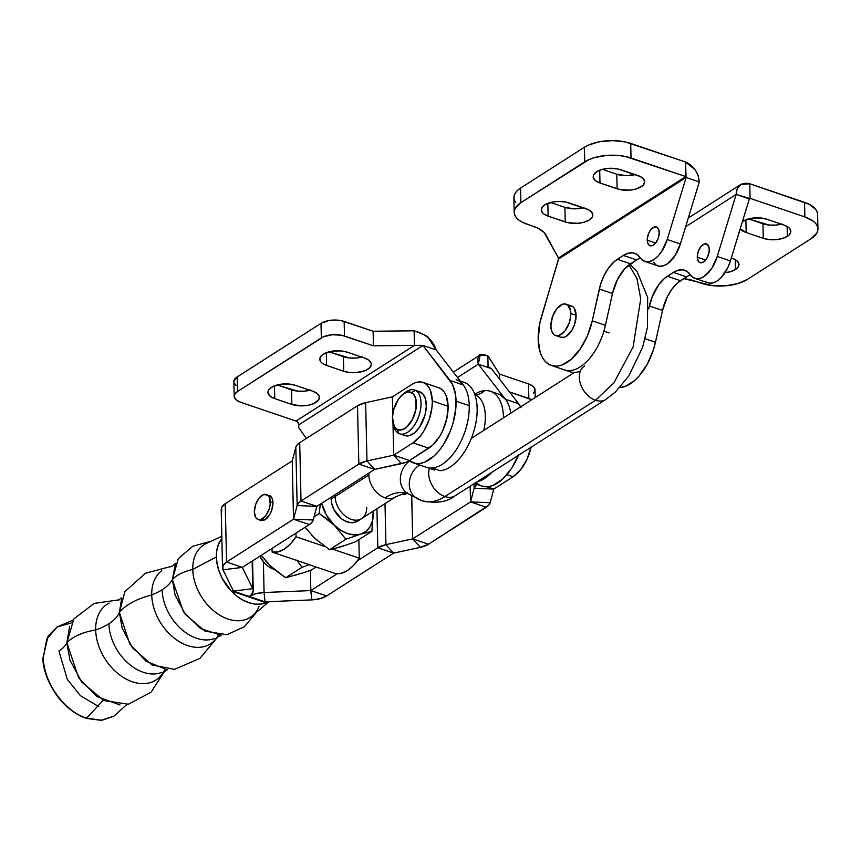 <?xml version="1.0" encoding="UTF-8"?>
<svg xmlns="http://www.w3.org/2000/svg" width="861" height="861" viewBox="0 0 861 861"><rect width="100%" height="100%" fill="white"/><g stroke="black" fill="none" stroke-linecap="round" stroke-linejoin="round"><path stroke-width="1.29" d="M213.076 641.854A43.954 30.662 -122.6 0 1 174.815 638.593A43.954 30.662 -122.6 0 1 151.74 594.951A59.969 28.219 178.7 0 0 162.126 589.753A42.103 29.371 57.4 0 0 180.595 628.498A42.103 29.371 57.4 0 0 215.002 638.324A42.103 29.371 -122.6 0 1 180.595 628.498A42.103 29.371 -122.6 0 1 162.126 589.753A59.969 28.219 -1.3 0 1 151.74 594.951A43.954 30.662 -122.6 0 1 159.468 572.705M160.523 676.1A45.073 31.448 -122.6 0 1 120.798 675.734A45.073 31.448 -122.6 0 1 95.679 629.908A56.535 26.605 178.7 0 0 108.906 623.751A42.124 29.392 57.4 0 0 127.385 662.529A42.124 29.392 57.4 0 0 161.814 672.355A42.124 29.392 -122.6 0 1 127.385 662.529A42.124 29.392 -122.6 0 1 108.906 623.751A56.535 26.605 -1.3 0 1 95.679 629.908A45.073 31.448 -122.6 0 1 104.956 605.853M113.824 716.191L101.533 720.388L86.251 718.386C55.039 707.182 41.662 670.536 43.05 657.46A44.428 20.912 178.7 0 0 43.373 657.384A44.428 20.912 -1.3 0 1 43.05 657.46L48.119 636.139L57.041 626.991L71.183 622.966M164.806 669.331A45.073 31.448 -122.6 0 1 125.039 678.457A45.073 31.448 -122.6 0 1 95.679 629.908A47.656 22.429 178.7 0 0 66.857 642.823A44.428 20.912 -1.3 0 1 58.914 651.024L67.298 679.329L80.407 695.666L98.767 706.644L80.407 695.666L67.298 679.329L58.914 651.024A44.428 20.912 178.7 0 0 66.857 642.823L69.945 660.096L81.655 682.009L103.794 700.542L128.343 704.233L150.987 692.298L164.914 670.794M269.213 495.376A13.216 7.146 108.7 0 1 272.948 502.792L271.753 510.132L269.622 514.749L265.231 519.549L260.754 520.421M531.108 446.988L526.997 459.204L520.668 469.665L513.091 476.757L506.903 474.669L513.091 476.757A33.052 17.855 -71.3 0 0 531.043 447.268M259 606.585A43.039 30.027 -122.6 0 1 221.094 615.938A43.039 30.027 -122.6 0 1 192.778 569.422L216.369 556.981L217.133 564.009L219.081 571.187L222.138 578.226L231.082 590.829L236.614 595.92L242.587 599.913L248.775 602.678L254.921 604.099L260.808 604.11L268.374 601.678A39.66 27.67 -122.6 0 1 235.021 594.607A39.66 27.67 -122.6 0 1 216.369 556.981L192.778 569.422A43.039 30.027 57.4 0 0 215.175 612.01A43.039 30.027 57.4 0 0 252.564 615.615L268.966 601.656M170.23 566.85L173.007 565.645L175.515 563.277L172.351 579.657A39.724 18.694 -1.3 0 1 192.778 569.422A39.724 18.694 178.7 0 0 172.351 579.657L175.074 595.016L185.416 614.517L205.015 631.135L226.949 634.729L244.298 626.754L256.621 612.16M211.257 541.182L192.832 546.229L178.313 558.628L172.351 579.657A59.969 28.219 -1.3 0 1 162.126 589.753A59.969 28.219 178.7 0 0 172.351 579.657L183.447 611.816L200.495 628.562L221.471 635.321M218.124 635.461A43.954 30.662 -122.6 0 1 179.163 641.585A43.954 30.662 -122.6 0 1 151.74 594.951A67.492 31.76 178.7 0 0 119.388 612.44L122.111 628.013L132.422 647.784L152.085 664.961L174.525 669.341L199.86 658.439L217.467 637.226M117.344 600.644L121.745 597.835L119.388 612.44A56.535 26.605 -1.3 0 1 108.906 623.751A56.535 26.605 178.7 0 0 119.388 612.44L129.785 644.017L145.896 661.097L166.636 669.567M69.633 626.27L66.857 642.823L78.695 677.908L96.938 696.549L119.991 704.965M126.728 704.567L114.136 715.997L101.372 720.226L86.574 718.182L103.234 700.273L86.574 718.182C64.069 711.197 43.351 681.987 43.373 657.255L46.752 639.131L57.181 626.894L72.841 620.264M438.68 387.719L441.779 389.42L444.362 392.25L446.321 396.114L448.097 406.295L446.827 418.424L442.715 430.64L439.777 436.204L432.685 445.148L409.535 460.517A19.889 9.363 -1.3 0 1 401.398 463.638L393.703 455.178L413 442.845L420.588 435.741L423.978 430.844L429.295 419.285L432.039 406.876L432.287 400.935A33.052 17.855 108.7 0 1 413 442.845L428.81 448.194L409.535 460.517L393.725 455.168L409.535 460.517L405.886 462.325L374.664 469.417L358.833 464.068A19.889 9.363 -1.3 0 1 366.969 460.947L393.703 455.178L401.398 463.638L374.664 469.417L366.969 460.947L365.645 402.647L366.969 460.947L358.833 464.068L357.509 405.768L365.645 402.647L392.379 396.867L392.788 413.786L392.401 396.856L392.767 413.947L392.379 396.867L411.676 384.544L392.401 396.856L365.645 402.647A19.889 9.363 178.7 0 0 357.509 405.768L299.703 442.715A19.889 9.363 178.7 0 0 295.829 447.268L297.153 505.579L316.826 506.386L313.21 520.001L316.837 506.376L301.027 501.016L298.466 503.19L297.153 505.579L316.826 506.386L301.027 501.016L358.833 464.068L357.509 405.768L299.703 442.715L301.027 501.016L358.833 464.068L374.643 469.428L316.837 506.376L374.643 469.428L366.969 460.947L393.725 455.168L393.003 423.009L393.725 455.168L413 442.845L428.81 448.194A33.052 17.855 -71.3 0 0 448.097 406.295A33.052 17.855 -71.3 0 0 438.755 387.751L422.945 382.392A33.052 17.855 108.7 0 1 432.287 400.935L448.097 406.295L432.287 400.935L430.522 390.754L428.563 386.89L425.98 384.06L422.88 382.37L419.361 381.875L415.583 382.607L411.676 384.544A33.052 17.855 108.7 0 1 422.945 382.392M393.046 423.203L393.778 426.13A23.129 12.495 -71.3 0 0 398.751 433.438L397.308 429.467A19.825 10.709 108.7 0 1 393.046 423.203A19.825 10.709 108.7 0 1 402.808 394.403A19.825 10.709 108.7 0 1 411.569 392.562L415.389 390.377A23.129 12.495 -71.3 0 0 405.165 392.53L402.808 394.403M399.644 433.815L404.918 435.601A23.129 12.495 -71.3 0 0 423.881 418.554A23.129 12.495 -71.3 0 0 420.663 392.164L415.389 390.377L420.663 392.164A23.129 12.495 -71.3 0 0 419.77 391.787L414.496 390.001A23.129 12.495 108.7 0 1 415.389 390.377A23.129 12.495 108.7 0 1 418.618 416.767A23.129 12.495 108.7 0 1 399.644 433.815A23.129 12.495 108.7 0 1 398.751 433.438A23.129 12.495 108.7 0 1 393.455 424.559M403.949 393.585A23.129 12.495 108.7 0 1 414.496 390.001M397.308 429.467L394.166 426.195L392.476 417.208L393.617 409.825L398.277 399.439L402.679 394.51L407.35 392.089L409.556 391.959L413.312 393.864L415.712 398.385L416.057 408.458L412.484 419.404L406.198 427.519L401.538 429.93L397.308 429.467L398.751 433.438A23.129 12.495 -71.3 0 0 418.295 417.607A23.129 12.495 -71.3 0 0 415.389 390.377L411.569 392.562A19.825 10.709 108.7 0 1 414.066 415.895A19.825 10.709 108.7 0 1 397.308 429.467M418.317 391.464L422.697 393.681L425.495 398.955L426.303 406.467L424.979 415.077L419.533 427.196L414.399 432.943L408.953 435.763L404.024 435.225M252.574 560.845L253.252 590.646A19.889 9.363 -1.3 0 0 252.757 588.676L233.428 591.098L252.757 588.676L242.35 567.399L252.757 588.676L252.133 561.124L253.252 590.689L251.444 594.682L248.635 596.845L264.445 602.205L232.836 591.485L249.216 596.479L232.836 591.485L232.804 589.807L232.836 591.485L233.417 591.066L223.021 569.821L242.35 567.399L309.336 524.564L242.361 567.367L226.561 562.018L293.526 519.205L292.213 460.904L225.238 503.707L226.561 562.018L293.526 519.205L309.336 524.564L293.526 519.205L297.153 505.579A19.889 9.363 -1.3 0 1 301.027 501.016L299.703 442.715L297.142 444.879L295.829 447.268L292.223 460.893L225.238 503.707A19.889 9.363 178.7 0 0 221.202 509.54L222.525 567.84A19.889 9.363 -1.3 0 1 226.561 562.018L222.967 565.763L223.021 569.821A19.889 9.363 -1.3 0 1 222.525 567.84M269.181 495.366L272.237 498.713L272.948 502.792A13.216 7.146 108.7 0 1 268.944 515.793A13.216 7.146 108.7 0 1 260.722 520.41L258.085 519.517A13.216 7.146 108.7 0 1 254.35 512.101A13.216 7.146 108.7 0 1 258.354 499.1A13.216 7.146 108.7 0 1 266.576 494.483A13.216 7.146 108.7 0 1 270.311 501.898A13.216 7.146 108.7 0 1 266.307 514.9A13.216 7.146 108.7 0 1 258.085 519.517M393.703 455.178L392.971 422.88L393.703 455.178M292.223 460.893L293.547 519.194L297.153 505.579L295.829 447.268L292.213 460.904L293.547 519.194L313.21 520.001L293.526 519.205L292.223 460.893M313.21 520.001L311.897 522.39L309.336 524.564A19.889 9.363 -1.3 0 0 313.21 520.001M221.697 511.509L221.643 507.463L225.238 503.707L226.561 562.018L242.361 567.367L223.021 569.821L233.417 591.12L265.027 601.828L264.445 602.205L265.027 601.828L249.216 596.479L255.782 593.735L264.079 592.519L263.391 561.77L264.079 592.519L310.789 590.592L311.779 599.891L320.077 598.675L326.642 595.93L310.843 590.581L310.38 570.316L310.843 590.581L337.2 573.727L310.789 590.592L310.326 570.337L310.789 590.592L264.079 592.519L265.07 601.817L264.079 592.519A19.889 9.363 -1.3 0 0 249.216 596.479A19.889 9.363 -1.3 0 0 253.252 590.646M216.369 556.981L216.821 550.362L218.479 544.41L221.858 538.566A39.66 27.67 -122.6 0 0 216.369 556.981M119.528 599.794L94.172 603.4L73.82 618.93L66.857 642.823A47.656 22.429 -1.3 0 1 95.679 629.908A45.073 31.448 -122.6 0 1 109.143 603.055M172.06 566.183L145.412 573.265L124.888 591.668L119.388 612.44A67.492 31.76 -1.3 0 1 151.74 594.951A43.954 30.662 -122.6 0 1 161.739 570.735M221.804 536.306L206.414 543.409A43.039 30.027 57.4 0 0 192.778 569.422A43.039 30.027 -122.6 0 1 206.565 543.345M393.617 553.128L326.642 595.93L310.843 590.581L311.779 599.891L265.027 601.828L311.779 599.891A19.889 9.363 -1.3 0 0 326.642 595.93L393.617 553.128L385.943 544.647L385.007 503.642L385.943 544.647L412.677 538.878L411.73 495.688L412.71 538.868L470.515 501.92L412.71 538.868L420.383 547.338L428.509 544.217L412.677 538.878L411.698 495.667L412.677 538.878L385.943 544.647L393.617 553.128L377.818 547.768L357.466 560.769L377.818 547.768L393.617 553.128L420.383 547.338L393.638 553.117M376.924 508.808L377.818 547.768L385.943 544.647A19.889 9.363 -1.3 0 0 377.818 547.768L376.924 508.808M486.314 507.269L428.509 544.217L412.71 538.868L420.383 547.338A19.889 9.363 -1.3 0 0 428.509 544.217L488.876 505.106L490.189 502.716L470.526 501.898L486.314 507.269L470.515 501.92L474.131 488.284L493.805 489.102L490.189 502.716L470.526 501.898L470.171 486.174L470.515 501.92L470.149 486.185L470.515 501.92L474.131 488.284L476.983 484.452A19.889 9.363 -1.3 0 0 474.131 488.284L474.024 483.71L474.131 488.284L493.805 489.102L490.189 502.716A19.889 9.363 -1.3 0 1 486.314 507.269M487.025 486.788L493.816 489.08L487.025 486.788M513.091 476.757L493.816 489.08L513.091 476.757M484.668 390.614A20.653 16.929 -94.5 0 1 475.606 394.822A20.653 16.929 85.5 0 0 484.668 390.614A46.268 24.991 108.7 0 1 503.491 417.811A46.268 24.991 108.7 0 0 490.404 391.292A46.268 24.991 108.7 0 0 484.668 390.614A46.268 24.991 108.7 0 0 474.723 394.241M483.764 430.425A38.002 20.535 -71.3 0 0 476.37 395.447A38.002 20.535 108.7 0 1 483.764 430.425M491.825 472.334A46.268 24.991 108.7 0 1 476.865 481.891A46.268 24.991 -71.3 0 0 491.825 472.334M474.293 483.538L481.773 486.078A46.268 24.991 -71.3 0 0 518.397 455.351M456.169 379.69A46.268 24.991 108.7 0 1 463.283 384.964L450.109 380.508A46.268 24.991 108.7 0 1 456.072 401.194L469.245 405.66A46.268 24.991 -71.3 0 0 463.283 384.964A46.268 24.991 108.7 0 1 469.245 405.66A46.268 24.991 108.7 0 1 432.2 468.007A46.268 24.991 108.7 0 1 426.464 467.329A46.268 24.991 -71.3 0 0 432.2 468.007L440.1 470.687L432.2 468.007A46.268 24.991 -71.3 0 0 469.245 405.66L456.072 401.194A46.268 24.991 108.7 0 1 442.07 446.698A46.268 24.991 108.7 0 1 413.291 462.863A46.268 24.991 108.7 0 1 409.255 460.689L415.486 463.412L419.953 463.444L424.677 462.153L434.278 455.803L438.873 450.927L443.146 445.105L450.249 431.318L452.864 423.773L455.813 408.48L455.577 394.984L452.563 384.501L422.999 345.455L450.109 380.508L463.283 384.964L460.592 382.176M465.015 451.003A46.268 24.991 -71.3 0 0 477.069 413.162A46.268 24.991 -71.3 0 0 469.342 385.599M520.614 406.866A46.268 24.991 -71.3 0 0 518.591 403.712L505.418 399.246A46.268 24.991 108.7 0 1 510.799 413.14A46.268 24.991 -71.3 0 0 505.418 399.246A46.268 24.991 -71.3 0 0 498.304 393.972L490.404 391.292M440.1 470.687A46.268 24.991 -71.3 0 0 474.422 429.165A46.268 24.991 -71.3 0 0 464.068 382.37L460.28 381.089M436.161 349.91L463.283 384.964L436.161 349.91L422.999 345.455L436.161 349.91L428.337 337.867C428.821 336.769 424.075 334.423 414.098 330.818L414.432 345.39L296.044 421.061L240.746 402.313L236.463 400.128L234.353 397.298L234.741 394.263L237.55 391.475L323.542 336.769L332.249 334.725L341.72 335.263L373.459 345.831L414.432 345.39L373.459 345.831L373.125 331.248L414.098 330.818C425.689 333.874 433.051 340.235 436.161 349.91M236.14 385.545L234.02 382.714M233.901 381.197L237.216 376.903L321.013 323.349L328.773 320.561L335.155 320.034L341.386 320.69L373.125 331.248L414.098 330.818L414.432 345.39L422.31 345.358M361.749 357.078A17.188 8.083 178.7 0 1 343.399 356.691L343.733 371.263L326.61 365.462L326.319 352.687L326.61 365.462A17.188 8.083 -1.3 0 1 319.808 359.231A17.188 8.083 -1.3 0 1 329.257 351.751A17.188 8.083 -1.3 0 1 347.36 352.203L364.483 358.004A17.188 8.083 -1.3 0 1 371.285 364.246A17.188 8.083 -1.3 0 1 361.835 371.726A17.188 8.083 -1.3 0 1 343.733 371.263L349.76 372.544L356.454 372.609L365.516 370.488L369.563 367.895L371.252 364.816L371.123 363.234L368.928 360.285L364.483 358.004L347.36 352.203L341.333 350.933L331.356 351.288L323.295 354.194L321.53 355.582L319.829 358.66L320.755 361.771L322.165 363.181L326.61 365.462L343.733 371.263L343.399 356.691L329.01 351.815L349.426 357.961L356.12 358.036L362.459 356.885M309.885 390.237A17.188 8.083 178.7 0 1 291.535 389.85L291.868 404.422L274.745 398.621L274.455 385.836L274.745 398.621A17.188 8.083 -1.3 0 1 267.932 392.379A17.188 8.083 -1.3 0 1 277.393 384.899A17.188 8.083 -1.3 0 1 295.495 385.362L312.608 391.163A17.188 8.083 -1.3 0 1 319.42 397.405A17.188 8.083 -1.3 0 1 309.971 404.874A17.188 8.083 -1.3 0 1 291.868 404.422L301.221 405.886L307.861 405.337L313.641 403.637L318.861 399.536L319.259 396.383L317.063 393.445L312.608 391.163L295.495 385.362L289.457 384.092L279.491 384.447L271.419 387.342L268.492 390.237L267.965 391.809L268.094 393.391L270.289 396.34L274.745 398.621L291.868 404.422L291.535 389.85L277.134 384.964L297.562 391.12L304.256 391.185L310.584 390.044M373.125 331.248L373.459 345.831L344.486 336.016L344.152 321.433L373.125 331.248M344.486 336.016L344.152 321.433A16.52 7.771 178.7 0 0 321.013 323.349L321.336 337.921A16.52 7.771 -1.3 0 1 344.486 336.016M321.013 323.349L321.336 337.921L237.55 391.475L237.216 376.903L321.013 323.349M237.55 391.475L237.216 376.903A16.52 7.771 178.7 0 0 233.869 381.746L234.203 396.318A16.52 7.771 -1.3 0 1 237.55 391.475M298.745 424.871L422.999 345.455L298.745 424.871L298.81 427.777L306.344 438.475L298.81 427.777L298.745 424.871A3.304 2.303 57.4 0 0 296.044 421.061L240.746 402.313A16.52 7.771 -1.3 0 1 234.203 396.318M422.999 345.455L414.432 345.39L296.044 421.061M297.067 421.621L298.519 423.687M499.649 394.51L505.418 399.246L478.307 364.192L480.234 354.893L487.843 355.808L488.09 366.883L487.843 355.808L499.531 374.094L528.503 383.909L532.787 386.105L534.143 387.461L535.025 390.453L533.389 393.423M509.475 391.927L531.732 399.762A16.52 7.771 -1.3 0 0 528.837 398.492L509.475 391.927M521.034 407.716L518.591 403.712L505.418 399.246L478.307 364.192C477.285 360.049 477.758 357.078 479.717 355.281C479.168 353.828 481.88 354.011 487.843 355.808L499.531 374.094L499.649 379.227L499.531 374.094L528.503 383.909L528.837 398.492L528.503 383.909A16.52 7.771 178.7 0 1 535.047 389.915L535.219 397.534M407.479 493.245L403.97 494.505L400.322 494.429A26.433 14.282 -71.3 0 0 407.135 493.418M476.273 482.623L479.868 485.26M481.686 486.045L488.435 486.648L493.149 485.367L502.749 479.007L511.628 468.309L518.731 454.522M518.591 403.712L491.47 368.659L518.591 403.712M490.781 368.422L478.307 364.192L457.503 377.495L478.307 364.192L491.47 368.659L487.498 366.237L487.939 367.464M272.948 502.792L270.311 501.898L272.948 502.792M359.446 519.635A19.825 13.83 -122.6 0 1 342.011 519.14A19.825 13.83 -122.6 0 1 331.13 499.089A19.825 13.83 -122.6 0 1 331.173 497.206L331.507 502.609L334.003 509.712L341.247 518.559L344.239 520.561L350.395 522.649L356.034 521.97L358.38 520.604M311.596 569.874L316.095 566.99L311.596 569.874L303.868 572.662L311.596 569.874M273.626 568.766L267.222 562.674L261.217 555.323L270.494 566.032L285.637 577.774L302.017 567.302L309.734 564.515L302.017 567.302L285.637 577.774L303.868 572.662L293.784 575.6M302.017 567.302L296.711 560.091L302.017 567.302M299.65 573.813L285.637 577.774L274.013 569.229L267.577 562.943M355.475 541.817L371.866 531.345L360.673 534.154L345.907 539.244L329.526 549.727L340.719 546.907L355.475 541.817L340.719 546.907L329.526 549.727L345.907 539.244L334.326 525.232L327.094 519.022L319.194 513.49L314.071 516.761L319.194 513.49L334.326 525.232L326.437 515.115L321.637 503.298A33.052 23.053 -122.6 0 0 334.326 525.232L345.907 539.244L360.673 534.154L354.388 534.918L347.586 533.605L340.752 530.301L334.326 525.232A33.052 23.053 -122.6 0 0 360.673 534.154L371.866 531.345L355.475 541.817M305.106 527.266L314.383 537.985L329.526 549.727L314.383 537.985L305.106 527.266M320.314 504.148L319.194 513.49L320.314 504.148M373.179 511.197L371.866 531.345L373.265 513.371L372.544 520.614L370.069 526.749L366.022 531.377L360.673 534.154A33.052 23.053 -122.6 0 0 373.265 513.371L373.179 511.197M373.147 511.219L373.265 513.371A33.052 23.053 -122.6 0 0 373.147 511.219M272.119 552.084L335.327 573.512A39.66 21.428 -71.3 0 0 359.274 558.208L332.454 549.114L359.274 558.208L353.58 565.386L347.403 570.542L341.182 573.308L335.327 573.512L272.119 552.084L277.974 551.89L284.195 549.124L290.361 543.969L296.055 536.78A39.66 21.428 108.7 0 1 272.119 552.084L272.033 548.403L272.119 552.084M324.78 546.52L296.055 536.78L295.98 533.099L296.055 536.78L324.78 546.52M358.854 539.664L359.274 558.208L358.854 539.664M311.467 534.896L317.515 540.719M337.673 547.553L343.539 545.756M254.35 512.101L255.846 517.719L258.117 519.527L261.034 519.431L265.629 515.814L269.116 509.238L270.214 504.266L269.601 497.819L267.793 495.15L263.627 494.569L259.032 498.175L255.556 504.761L254.35 512.101M709.26 249.496A9.912 5.36 108.7 0 1 706.257 259.247A9.912 5.36 108.7 0 1 700.09 262.702A9.912 5.36 108.7 0 1 697.281 257.138L705.697 259.99L697.281 257.138L698.4 261.357L700.111 262.713L703.469 262.067L705.74 259.936L707.645 256.793L709.173 251.272L709.098 247.86L707.365 244.427L704.244 243.997L700.8 246.698L698.185 251.638L697.281 257.138A9.912 5.36 108.7 0 1 700.284 247.387A9.912 5.36 108.7 0 1 706.45 243.932A9.912 5.36 108.7 0 1 709.26 249.496M647.246 240.187A9.912 5.36 108.7 0 1 650.238 230.436A9.912 5.36 108.7 0 1 656.405 226.97A9.912 5.36 108.7 0 1 659.214 232.535L658.31 238.034L655.705 242.974L652.251 245.686L649.14 245.245L647.773 243.243L647.321 238.4L648.85 232.879L650.755 229.747L654.199 227.035L656.383 226.96L658.095 228.316L659.214 232.535A9.912 5.36 108.7 0 1 656.211 242.285A9.912 5.36 108.7 0 1 650.044 245.751A9.912 5.36 108.7 0 1 647.246 240.187L655.652 243.039L647.246 240.187M655.458 342.258L645.126 338.75L655.458 342.258L653.391 349.878L647.203 364.3L638.927 376.235L634.299 380.82L624.752 386.557L619.769 387.568A46.268 24.991 -71.3 0 0 655.458 342.258L662.518 310.444L655.458 342.258M724.962 272.754A17.188 8.083 -1.3 0 0 735.488 269.504L738.415 266.609L738.813 263.455L736.618 260.506L732.162 258.225A17.188 8.083 -1.3 0 1 738.975 264.467A17.188 8.083 -1.3 0 1 735.488 269.504L735.262 259.602L735.488 269.504L730.472 271.689L724.144 272.829M782.014 223.957L775.675 225.098L768.981 225.033L748.564 218.877L762.954 223.763L763.287 238.336A17.188 8.083 -1.3 0 0 787.352 236.344L789.117 234.967L790.807 231.878L789.892 228.768L788.482 227.358L784.037 225.076L766.914 219.275A17.188 8.083 -1.3 0 0 742.43 221.535L750.91 218.36L760.887 218.005L766.914 219.275L784.037 225.076A17.188 8.083 -1.3 0 1 790.839 231.318A17.188 8.083 -1.3 0 1 787.352 236.344L787.126 226.443L787.352 236.344L782.348 238.529L776.009 239.67L769.314 239.606L763.287 238.336L746.164 232.535L740.234 228.746A17.188 8.083 -1.3 0 0 746.164 232.535L745.874 219.749L746.164 232.535L763.287 238.336L762.954 223.763A17.188 8.083 178.7 0 0 781.304 224.151M609.157 332.949L603.884 331.162A46.268 24.991 108.7 0 1 564.429 369.896A46.268 24.991 -71.3 0 0 603.884 331.162A46.268 24.991 -71.3 0 0 605.412 325.297L612.483 293.483L617.283 279.847L624.731 268.718L636.537 259.904L623.375 255.437L628.239 253.22L632.857 252.876L636.936 254.436L642.984 260.539L646.363 261.755L650.173 261.367L654.177 259.398L658.127 255.975L661.765 251.315L667.221 239.498L686.12 177.484L558.445 259.086L558.154 258.182L685.808 176.57L686.12 177.484L558.445 259.086L539.922 322.617L538.179 339.471A46.268 24.991 108.7 0 1 541.408 316.848L558.671 258.913L558.154 258.182L685.808 176.57L625.506 156.508L619.436 155.561L606.564 155.421L594.381 157.628L589.139 159.511L520.905 202.626L515.276 208.19L514.265 211.214L514.512 214.26L516.019 217.198L518.731 219.921L522.541 222.321L537.996 228.208L544.12 232.459L558.455 257.966L545.939 234.902A33.052 15.552 -1.3 0 0 533.852 226.529L527.298 224.312A33.052 15.552 -1.3 0 1 514.2 212.301A33.052 15.552 -1.3 0 1 520.905 202.626L584.737 161.825L584.415 147.253L520.571 188.053L520.905 202.626L520.571 188.053L517.192 190.711L514.943 193.617L513.931 196.642L514.178 199.687L515.696 202.626M551.266 365.43A46.268 24.991 108.7 0 1 538.179 339.471L540.127 352.16L542.258 357.25L545.099 361.297L548.554 364.171L552.525 365.796L556.895 366.119L561.544 365.139L571.091 359.403L580.056 349.254L587.396 335.876L592.25 320.83A46.268 24.991 108.7 0 1 551.266 365.43L569.702 371.683A46.268 24.991 -71.3 0 0 580.325 371.263M570.821 313.458A16.52 8.922 108.7 0 1 565.817 329.709A16.52 8.922 108.7 0 1 555.539 335.478A16.52 8.922 108.7 0 1 550.868 326.211L551.75 331.302L554.021 334.649L555.582 335.489L559.22 335.37L564.967 330.861L569.325 322.627L570.692 316.417L570.563 310.735L567.668 305.02L564.353 303.922L562.47 304.288L556.723 308.808L552.364 317.031L550.868 326.211A16.52 8.922 108.7 0 1 555.872 309.949A16.52 8.922 108.7 0 1 566.151 304.181A16.52 8.922 108.7 0 1 570.821 313.458L576.084 315.244L570.821 313.458M555.539 335.478L560.812 337.264A16.52 8.922 -71.3 0 0 571.091 331.496A16.52 8.922 -71.3 0 0 576.084 315.244L574.588 324.414L571.93 330.193L566.441 336.188L564.493 337.157L560.845 337.275M583.962 207.566L574.265 208.836L564.913 207.372L565.236 221.944L548.123 216.143L547.833 203.368L548.123 216.143A17.188 8.083 -1.3 0 1 541.311 209.901A17.188 8.083 -1.3 0 1 544.798 204.875L552.87 201.969L559.51 201.42L566 202.109L588.461 209.718L591.851 212.387L592.766 215.498L592.239 217.069L589.311 219.964L584.296 222.149L577.968 223.29L568.109 222.73L548.123 216.143L543.668 213.862L542.258 212.452L541.343 209.341L543.043 206.253L544.798 204.875A17.188 8.083 -1.3 0 1 568.873 202.884L585.986 208.685A17.188 8.083 -1.3 0 1 592.798 214.927A17.188 8.083 -1.3 0 1 583.338 222.407A17.188 8.083 -1.3 0 1 565.236 221.944L564.913 207.372L550.513 202.496L564.913 207.372A17.188 8.083 178.7 0 0 583.263 207.759M635.838 174.417L626.141 175.676L616.777 174.223L617.111 188.796L599.988 182.995L599.697 170.209L599.988 182.995A17.188 8.083 -1.3 0 1 593.186 176.753A17.188 8.083 -1.3 0 1 596.662 171.726L601.678 169.542L608.017 168.39L617.864 168.95L640.326 176.57L643.716 179.228L644.631 182.338L642.941 185.427L636.171 188.989L629.832 190.141L619.985 189.571L599.988 182.995L595.543 180.713L593.347 177.775L593.207 176.193L593.735 174.611L596.662 171.726A17.188 8.083 -1.3 0 1 620.738 169.735L637.861 175.536A17.188 8.083 -1.3 0 1 644.663 181.779A17.188 8.083 -1.3 0 1 635.214 189.248A17.188 8.083 -1.3 0 1 617.111 188.796L616.777 174.223L602.388 169.337L616.777 174.223A17.188 8.083 178.7 0 0 635.127 174.611M653.424 262.261L656.147 265.005L659.526 266.221L663.347 265.834L667.35 263.864L674.927 255.771L680.384 243.964L699.283 181.94L686.12 177.484L667.221 239.498L680.384 243.964L699.283 181.94L686.12 177.484L685.485 161.986L695.193 169.757L698.206 175.73L699.283 181.94C698.346 172.415 693.751 165.764 685.485 161.986L625.172 141.925L612.709 140.612L599.934 141.667L588.806 144.939L584.415 147.253L520.571 188.053A33.052 15.552 178.7 0 0 513.877 197.729L514.2 212.301M640.39 257.999A33.052 17.855 -71.3 0 0 636.537 259.904L623.375 255.437L617.315 259.312L630.489 263.778A33.052 17.855 -71.3 0 0 612.483 293.483L599.31 289.016L592.25 320.83L600.548 284.356L604.11 275.391L608.867 267.545L614.399 261.496L623.375 255.437A33.052 17.855 108.7 0 1 634.643 253.295A33.052 17.855 108.7 0 1 640.25 257.794A26.433 14.282 108.7 0 0 644.738 261.4A26.433 14.282 108.7 0 0 667.221 239.498L680.384 243.964A26.433 14.282 -71.3 0 1 657.912 265.855L644.738 261.4M569.627 305.709L572.931 306.796L574.222 308.216L576.084 315.244A16.52 8.922 -71.3 0 0 571.413 305.967L566.151 304.181M603.884 331.162A46.268 24.991 108.7 0 0 605.412 325.297L592.25 320.83L605.412 325.297L612.483 293.483L599.31 289.016A33.052 17.855 108.7 0 1 617.315 259.312L630.489 263.778L636.537 259.904M685.485 161.986L630.704 143.421L631.027 158.004L685.808 176.57L685.485 161.986M558.165 257.439L558.154 258.182L558.165 257.439M584.415 147.253L584.737 161.825A33.052 15.552 -1.3 0 1 631.027 158.004L630.704 143.421A33.052 15.552 178.7 0 0 584.415 147.253M804.863 216.918L750.082 198.342L749.361 198.805L750.082 198.342L804.863 216.918A33.052 15.552 -1.3 0 1 817.95 228.918A33.052 15.552 -1.3 0 1 811.245 238.594L816.874 233.03L817.896 230.005L817.638 226.96L816.131 224.021L813.419 221.299L804.863 216.918L804.529 202.335L804.863 216.918M683.795 278.641L712.725 285.669L725.586 285.798L737.769 283.592L747.413 279.394L811.245 238.594L747.413 279.394A33.052 15.552 -1.3 0 1 701.123 283.215L694.558 280.998A33.052 15.552 -1.3 0 0 683.795 278.641M817.95 228.918L817.616 214.335A33.052 15.552 178.7 0 0 804.529 202.335L749.748 183.77L750.082 198.342L749.748 183.77C741.493 181.951 736.962 185.502 736.155 194.435L749.64 198.439M817.563 215.422L817.315 212.387L815.797 209.449L809.286 204.326L749.748 183.77L740.783 184.491L688.283 218.037M740.783 184.491L737.156 188.936L736.155 194.435L685.636 226.734L736.155 194.435L749.328 198.902L730.429 260.926L749.328 198.902L750.082 198.342M694.784 278.361A26.433 14.282 108.7 0 1 690.296 274.756L693.03 277.5L696.398 278.716L700.219 278.329L704.223 276.359L711.799 268.266L717.256 256.46A26.433 14.282 108.7 0 1 694.784 278.361L707.957 282.817A26.433 14.282 -71.3 0 0 730.429 260.926L717.256 256.46L736.155 194.435L717.256 256.46L730.429 260.926L728.072 267.125L721.335 277.403L717.385 280.826L713.382 282.795L709.572 283.183L706.192 281.967M686.583 276.865L677.618 282.914L672.075 288.962L667.318 296.808L662.518 310.444L649.355 305.978A33.052 17.855 108.7 0 1 667.361 276.273L680.534 280.729L686.583 276.865L673.41 272.399A33.052 17.855 108.7 0 1 684.678 270.257A33.052 17.855 108.7 0 1 690.296 274.756L686.981 271.387L682.891 269.837L678.274 270.182L673.41 272.399L667.361 276.273L680.534 280.729A33.052 17.855 -71.3 0 0 662.518 310.444L649.355 305.978L648.699 308.916L652.197 296.733L658.913 284.507L664.444 278.447L673.41 272.399L686.583 276.865A33.052 17.855 -71.3 0 1 690.436 274.96M410.482 494.817A19.825 16.617 -61.9 0 1 408.265 493.837A19.825 16.617 -61.9 0 1 409.61 460.947A19.825 16.617 118.1 0 0 408.383 493.902L407.565 493.547C408.469 491.879 404.39 493.041 395.307 497.055A19.825 13.83 -122.6 0 1 395.307 497.055A19.825 13.83 -122.6 0 1 385.028 497.841A66.093 35.71 108.7 0 1 407.522 493.536A66.093 35.71 -71.3 0 0 385.028 497.841A19.825 13.83 57.4 0 0 395.253 497.088M422.374 500.865A66.093 35.71 -71.3 0 0 444.879 496.549A66.093 35.71 108.7 0 1 422.374 500.865A66.093 35.71 108.7 0 1 419.425 499.584A19.825 16.617 -61.9 0 1 417.327 498.68A19.825 16.617 -61.9 0 1 409.33 482.569A19.825 16.617 -61.9 0 1 419.598 464.994A19.825 16.617 118.1 0 0 409.33 482.483A19.825 16.617 118.1 0 0 417.198 498.605M584.501 366.033A19.825 13.83 57.4 0 0 580.454 383.845A19.825 13.83 57.4 0 0 595.521 400.268L444.879 496.549A19.825 13.83 -122.6 0 1 429.521 467.986A19.825 13.83 57.4 0 0 444.879 496.549L595.521 400.268L613.871 382.919L633.104 346.951L640.735 298.81L636.925 278.512L628.95 264.844L636.925 278.512L640.735 298.81L633.104 346.951L613.871 382.919L595.521 400.268A19.825 13.83 -122.6 0 1 580.465 383.888A19.825 13.83 -122.6 0 1 584.447 366.065M274.099 569.304A19.825 13.83 -122.6 0 1 264.198 562.685A19.825 13.83 -122.6 0 1 259.85 556.195A19.825 13.83 57.4 0 0 274.099 569.304M264.079 562.545L259.828 556.206A16.52 11.527 57.4 0 0 263.692 562.115L264.198 562.685M335.112 496.539L331.13 499.089L335.112 496.539A19.825 13.83 57.4 0 0 344.734 515.599A19.825 13.83 57.4 0 0 361.598 518.602A19.825 13.83 -122.6 0 1 344.734 515.599A19.825 13.83 -122.6 0 1 335.112 496.539L368.831 474.992L335.112 496.539A19.825 13.83 -122.6 0 1 335.166 494.655A19.825 13.83 57.4 0 0 335.112 496.539M366.721 507.258A19.825 13.83 -122.6 0 1 361.598 518.602L395.307 497.055M385.028 497.841A19.825 13.83 -122.6 0 1 368.831 474.992A19.825 13.83 -122.6 0 1 368.874 473.109A19.825 13.83 57.4 0 0 368.831 474.992A19.825 13.83 57.4 0 0 385.028 497.841M629.897 264.166L636.968 271.258L647.666 297.389L647.472 327.212L642.597 347.37L628.788 375.977L615.486 391.895L605.81 399.482A19.825 13.83 -122.6 0 1 595.521 400.268A19.825 13.83 57.4 0 0 605.757 399.515M455.103 495.807A19.825 13.83 -122.6 0 1 444.879 496.549A19.825 13.83 57.4 0 0 455.157 495.775L605.81 399.482M216.089 638.614L218.36 636.591L221.568 635.31M163.213 672.419L167.615 669.61M413.291 462.863L434.364 470.009M480.234 354.883L453.316 372.092M408.383 493.902L422.342 500.844C436.785 503.663 447.731 501.963 455.157 495.775M357.552 521.185L361.598 518.602M574.524 372.404L471.365 438.346"/></g></svg>
